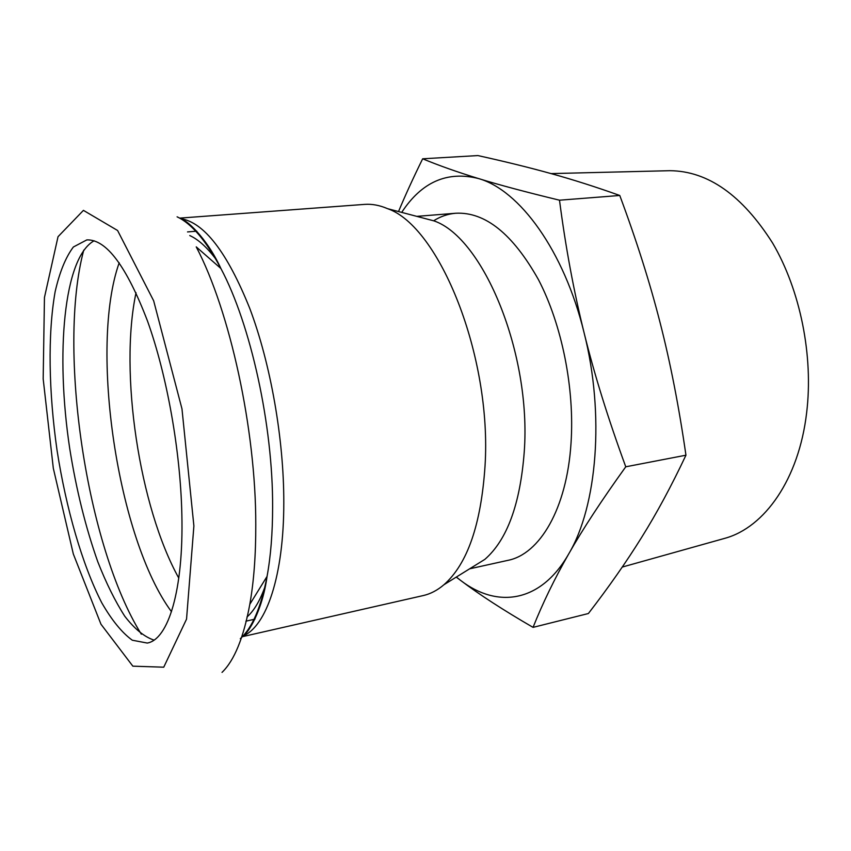 <?xml version="1.0" encoding="UTF-8"?>
<svg xmlns="http://www.w3.org/2000/svg" width="851" height="851" viewBox="0 0 851 851"><rect width="100%" height="100%" fill="white"/><g stroke="black" fill="none" stroke-linecap="round" stroke-linejoin="round"><path stroke-width="1.28" d="M568.766 553.82C554.586 578.669 542.683 603.189 533.056 627.368C503.313 610.114 479.209 594.487 460.721 580.488C497.165 608.539 540.789 602.965 568.766 553.82C597.168 506.185 604.87 414.426 584.094 332.794C594.275 374.153 608.167 418.82 625.762 466.795C601.721 500.218 582.722 529.226 568.766 553.82M456.359 577.042L460.721 580.488L456.264 577.106M398.523 211.559C405.119 195.698 413.16 178.114 422.66 158.797C438.861 165.519 457.434 172.093 478.39 178.519C499.016 184.88 526.056 192.103 559.501 200.198C565.607 247.162 573.808 291.361 584.094 332.794C564.128 250.609 519.355 189.847 478.39 178.519C447.158 170.743 421.585 182.029 401.704 212.388M533.056 627.368L588.392 613.518C608.678 587.222 626.389 561.905 641.537 537.545C656.642 513.419 671.439 485.974 685.949 455.2C678.949 406.672 670.333 362.473 660.078 322.614C649.898 282.66 636.452 240.28 619.762 195.475C595.838 186.933 572.968 179.646 551.15 173.615C529.184 167.509 504.76 161.499 477.89 155.573L422.66 158.797M625.762 466.795L685.949 455.2M559.501 200.198L619.762 195.475M433.616 220.792C440.531 216.431 447.924 213.909 455.785 213.239C485.187 211.75 512.749 233.887 538.46 279.66C561.937 324.699 574.755 388.545 571.01 443.328C566.809 508.941 539.64 554.235 507.824 560.373L469.635 568.819M418.82 216.899L434.084 220.92C483.262 237.769 531.481 353.505 524.259 451.679C520.259 504.079 507.111 539.991 484.825 559.394L471.401 567.713M667.79 170.743L670.014 170.689C708.011 171.094 742.21 195.209 772.602 243.035C800.27 290.085 813.577 355.846 806.631 412.831C798.823 479.347 764.56 527.365 725.105 538.247L722.967 538.853M179.625 218.122L364.579 204.389C371.972 203.836 379.631 205.251 387.545 208.665C439.307 226.313 492.091 356.292 485.027 466.061C481.092 524.503 467.39 564.064 443.914 584.754C437.35 590.339 430.446 593.945 423.213 595.572L242.365 636.686M153.978 640.09C144.287 636.867 134.554 628.91 124.778 616.252C115.204 601.327 106.205 583.169 97.801 561.809C85.643 527.46 76.282 489.708 69.729 448.573C55.421 354.101 63.57 257.64 94.121 240.769M181.848 514.195C183.71 590.264 168.253 639.505 147.276 643.058L132.309 640.218C121.927 632.676 111.736 620.177 101.726 602.731C82.185 564.5 66.187 508.792 57.07 450.477C48.688 392.034 47.656 334.081 55.124 291.808C59.581 272.192 65.665 257.257 73.367 247.003L86.845 239.897C106.29 239.216 126.501 266.225 147.478 320.955C166.87 374.834 180.455 450.7 181.848 514.195M177.093 216.824C191.592 223.568 206.187 240.801 220.898 268.501L196.23 246.875C229.834 310.668 255.917 429.447 255.779 524.567C255.864 554.778 253.875 581.361 249.811 604.327C243.588 637.803 234.323 660.493 222.026 672.386M193.89 525.939L186.539 619.134L163.743 667.195L132.841 666.163L100.961 624.208L73.324 554.001L53.315 468.295L43.178 378.886L44.454 297.467L58.028 236.706L83.43 210.367L117.587 230.493L153.659 300.786L181.976 408.863L193.89 525.939M182.614 219.92C185.029 219.335 205.868 235.865 220.898 268.501C250.662 324.305 273.033 425.404 272.618 507.27C272.586 533.29 270.735 556.331 267.054 576.404C261.108 607.21 252.204 627.964 240.312 638.665M180.433 218.579C204.038 222.217 227.143 252.162 249.769 308.424C270.629 363.685 283.926 439.063 283.798 502.59C283.84 576.106 266.278 626.517 243.003 636.005M265.299 585.85C260.246 600.306 254.13 610.699 246.95 617.039M178.795 578.106C139.245 506.888 119.097 372.44 136.032 292.755M189.762 235.557C198.485 239.503 207.389 247.652 216.462 259.991M171.487 611.699C117.746 539.289 89.036 347.761 119.193 262.778M141.319 634.197C86.706 546.906 57.134 349.58 83.749 250.12M416.799 216.367L455.785 213.239M670.014 170.689L551.044 173.593M725.105 538.247L622.251 567.064M244.694 634.091C247.173 633.931 262.246 612.018 267.054 576.404L249.811 604.327M434.084 220.92L387.545 208.665M484.825 559.394L443.914 584.754M245.875 621.177L254.949 619.156M187.528 231.919L196.794 231.185"/></g></svg>
